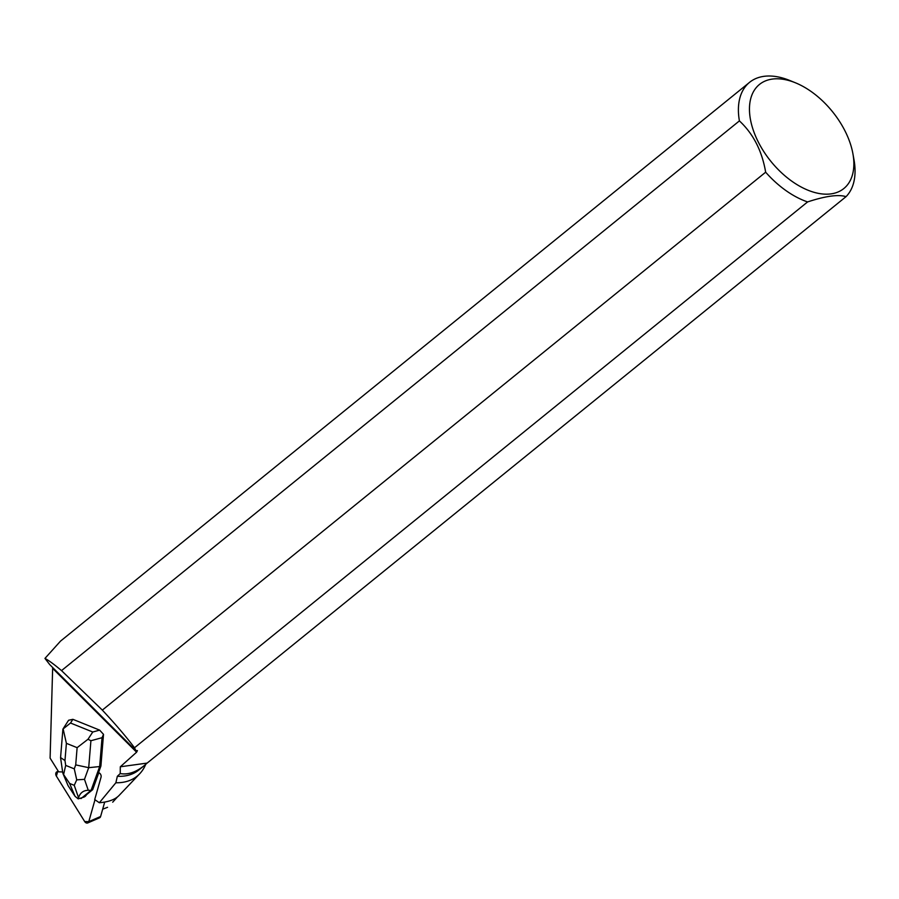 <?xml version="1.0" encoding="UTF-8"?>
<svg xmlns="http://www.w3.org/2000/svg" width="899" height="899" viewBox="0 0 899 899"><rect width="100%" height="100%" fill="white"/><g stroke="black" fill="none" stroke-linecap="round" stroke-linejoin="round"><path stroke-width="1.35" d="M104.7 802.077L100.609 816.506A3.124 2.27 66.5 0 1 99.542 817.82L87.731 822.945A3.124 2.27 -113.5 0 0 88.799 821.63L94.991 799.75L88.799 821.63L84.697 821.551L56.379 776.107L57.648 771.657L58.536 771.668L57.648 771.657A3.124 2.27 -113.5 0 0 56.929 771.791A3.124 2.27 -113.5 0 0 56.379 776.107L84.697 821.551A3.124 2.27 -113.5 0 0 87.731 822.945M83.865 797.11L84.236 796.941A7.495 5.439 -113.5 0 0 86.416 794.783L86.046 794.952A7.495 5.439 66.5 0 1 83.865 797.11A7.495 5.439 66.5 0 1 83.101 797.357L86.046 794.952M63.155 728.729L68.594 720.256L72.886 719.324L99.654 730.134L103.509 734.359L102.037 737.697L90.911 740.731L88.698 767.679L75.707 764.892L77.123 747.665L88.001 739.259L92.766 732.011L99.654 730.134M145.705 764.375A78.269 46.22 -129 0 1 139.716 773.747A78.269 46.22 -129 0 1 115.87 782.759L99.34 802.74L94.71 799.571L101.048 777.197A3.124 2.27 -113.5 0 0 98.508 772.679L100.913 766.015L103.509 734.359M115.87 782.759L117.342 776.275L120.23 773.567L120.309 766.78L147.144 763.094L144.301 765.555C135.895 772.297 127.872 774.96 120.23 773.567M795.39 82.775A66.998 39.567 51 0 0 772.286 79.09A66.998 39.567 51 0 0 753.418 130.591A66.998 39.567 51 0 0 811.381 191.476A66.998 39.567 51 0 0 852.904 153.695A66.998 39.567 51 0 0 795.39 82.775L789.727 80.472A74.853 44.208 51 0 0 749.575 82.337L60.514 641.122L44.95 658.416L49.726 664.575L135.816 750.564L137.423 750.62L136.592 752.205L120.309 766.78M62.638 771.926L58.649 771.836L50.097 758.115L52.67 667.519M112.69 802.189L117.466 796.93M139.716 773.747L119.095 795.446C115.106 799.559 108.521 801.987 99.34 802.74M749.575 82.337A74.853 44.208 51 0 0 739.405 120.893L61.525 670.609C54.322 664.507 48.804 660.45 44.95 658.416M852.904 153.695L854.05 160.056A74.853 44.208 51 0 1 846.049 196.645L147.144 763.094M144.301 765.555L138.794 770.027A74.561 44.04 -129 0 1 117.342 776.275M134.49 747.777C126.354 736.91 115.634 724.358 102.329 710.109L765.656 172.192A74.853 44.208 51 0 0 807.594 201.927L134.49 747.777L135.816 750.564M61.525 670.609L102.329 710.109M102.677 809.19L107.554 807.313M765.656 172.192C762.049 150.953 753.306 133.85 739.405 120.893M846.049 196.645C838.351 194.263 825.529 196.016 807.594 201.927M102.037 737.697L99.665 766.555L100.913 766.015M63.29 729.583L66.391 743.338L64.975 760.565L60.57 757.565M72.886 719.324L70.515 723.021L62.908 729.123L60.581 757.452M88.001 739.259L90.911 740.731M76.73 779.86L74.246 785.333L69.616 783.456L63.593 774.545L65.694 765.397L74.28 768.859L76.73 779.86L84.484 779.343L88.698 767.679L99.665 766.555L91.08 790.356L92.687 789.659L98.8 772.747M86.416 794.783L92.687 789.659M84.484 779.343L88.271 790.288C83.382 790.39 80.135 792.862 78.528 797.705L78.191 798.874L83.349 797.289M69.616 783.456L75.044 796.3L78.191 798.874M75.044 796.3L68.088 785.67L63.009 773.657M88.271 790.288L91.08 790.356L80.989 798.593M63.593 774.545L62.784 772.882M88.799 821.63L100.609 816.506M58.345 771.353L57.648 771.657M52.693 668.406L136.592 752.205M70.515 723.021L92.766 732.011M64.975 760.565L65.694 765.397M74.28 768.859L75.707 764.892M77.123 747.665L66.391 743.338M78.528 797.705L74.246 785.333M58.255 771.218L56.929 771.791M60.604 757.992L62.773 772.825"/></g></svg>
